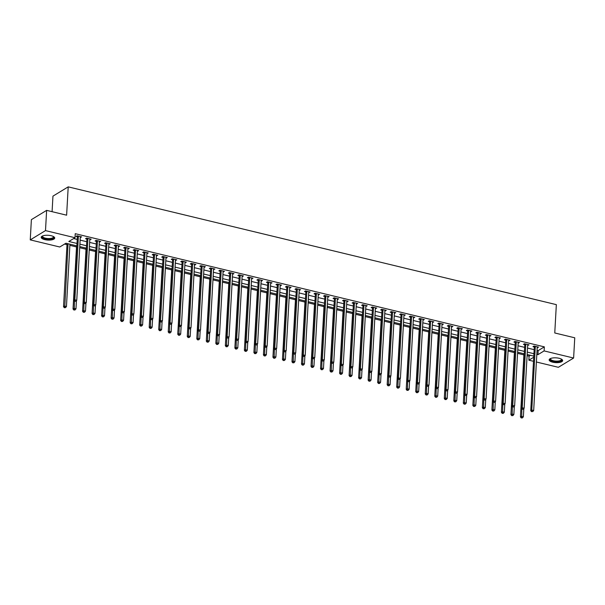 <?xml version="1.0" encoding="UTF-8"?>
<svg xmlns="http://www.w3.org/2000/svg" width="605" height="605" viewBox="0 0 605 605"><rect width="100%" height="100%" fill="white"/><g stroke="black" fill="none" stroke-linecap="round" stroke-linejoin="round"><path stroke-width="0.91" d="M51.175 235.723A6.761 2.397 3.2 0 1 54.715 238.052A6.761 2.397 3.2 0 1 44.747 239.633A6.761 2.397 3.2 0 1 41.208 237.304A6.761 2.397 3.2 0 1 51.175 235.723M559.118 358.281A6.761 2.397 3.2 0 1 562.658 360.61A6.761 2.397 3.2 0 1 552.69 362.191A6.761 2.397 3.2 0 1 549.151 359.854A6.761 2.397 3.2 0 1 559.118 358.281M52.083 211.69L52.953 196.133L68.206 186.862L556.343 304.64L554.762 332.969L574.75 337.794L573.616 358.031L558.37 367.303L536.385 362.002M533.504 361.306L528.861 360.187L533.731 357.222M527.099 355.657L529.088 356.141L528.861 360.187M64.591 244.065L66.989 244.639M69.877 245.343L76.51 246.938M79.701 247.71L86.031 249.237M89.215 250.009L95.552 251.536M98.736 252.3L105.066 253.828M108.257 254.599L114.587 256.127M117.771 256.898L124.108 258.426M127.292 259.19L133.622 260.717M136.813 261.489L143.143 263.016M146.334 263.788L152.664 265.315M155.848 266.087L162.185 267.614M165.369 268.378L171.699 269.906M174.89 270.677L181.22 272.205M184.412 272.976L190.741 274.504M193.925 275.267L200.263 276.795M203.446 277.566L209.776 279.094M212.968 279.865L219.297 281.393M222.481 282.157L228.819 283.685M232.002 284.456L238.332 285.983M241.524 286.755L247.853 288.282M251.045 289.054L257.375 290.582M260.558 291.345L266.896 292.873M270.08 293.644L276.409 295.172M279.601 295.943L285.931 297.471M289.114 298.235L295.452 299.762M298.636 300.534L304.973 302.061M308.157 302.833L314.487 304.36M317.678 305.132L324.008 306.659M327.192 307.423L333.529 308.951M336.713 309.722L343.043 311.25M346.234 312.021L352.564 313.549M355.755 314.313L362.085 315.84M365.269 316.612L371.606 318.139M374.79 318.911L381.12 320.438M384.311 321.202L390.641 322.737M393.825 323.501L400.162 325.029M403.346 325.8L409.683 327.328M412.867 328.099L419.197 329.627M422.388 330.39L428.718 331.918M431.902 332.69L438.239 334.217M441.423 334.988L447.753 336.516M450.944 337.28L457.274 338.808M460.465 339.579L466.795 341.107M469.979 341.878L476.317 343.406M479.5 344.177L485.83 345.705M489.022 346.468L495.351 347.996M498.535 348.767L504.873 350.295M508.056 351.066L514.386 352.594M517.577 353.358L523.907 354.885M76.873 245.88L65.937 243.24L59.759 246.999L30.25 239.882L45.496 230.603L75.005 237.727L68.826 241.486L77.009 243.46M45.496 230.603L46.63 210.366L31.384 219.645L30.25 239.882M529.088 356.141L530.441 355.316M537.043 350.355L538.155 350.62L544.334 346.862L75.232 233.681L75.005 237.727M73.651 238.552L77.236 239.414M80.125 240.109L86.757 241.713M89.638 242.408L96.278 244.004M99.159 244.7L105.792 246.303M108.681 246.999L115.313 248.602M118.202 249.298L124.834 250.893M127.715 251.597L134.348 253.192M137.237 253.888L143.869 255.491M146.758 256.187L153.39 257.791M156.279 258.486L162.911 260.082M165.793 260.778L172.425 262.381M175.314 263.077L181.946 264.68M184.835 265.376L191.467 266.971M194.349 267.667L200.989 269.27M203.87 269.966L210.502 271.569M213.391 272.265L220.023 273.868M222.912 274.564L229.545 276.16M232.426 276.856L239.058 278.459M241.947 279.155L248.579 280.758M251.468 281.454L258.101 283.049M260.982 283.745L267.622 285.348M270.503 286.044L277.135 287.647M280.024 288.343L286.657 289.939M289.545 290.642L296.178 292.238M299.059 292.933L305.699 294.537M308.58 295.232L315.213 296.836M318.101 297.531L324.734 299.127M327.623 299.823L334.255 301.426M337.136 302.122L343.769 303.725M346.657 304.421L353.29 306.017M356.179 306.72L362.811 308.316M365.692 309.011L372.332 310.615M375.213 311.31L381.846 312.914M384.735 313.609L391.367 315.205M394.256 315.901L400.888 317.504M403.769 318.2L410.409 319.803M413.291 320.499L419.923 322.094M422.812 322.79L429.444 324.393M432.333 325.089L438.965 326.692M441.847 327.388L448.479 328.991M451.368 329.687L458 331.283M460.889 331.979L467.521 333.582M470.403 334.278L477.042 335.881M479.924 336.577L486.556 338.172M489.445 338.868L496.077 340.471M498.966 341.167L505.598 342.77M508.48 343.466L515.112 345.062M518.001 345.765L524.633 347.361M527.522 348.056L534.154 349.66M537.187 347.678L538.571 347.134L534.003 346.037L532.967 346.657L534.207 346.96M527.673 345.379L529.05 344.842L524.482 343.738L523.454 344.366L524.694 344.661M518.152 343.088L519.529 342.543L514.961 341.439L513.932 342.067L515.173 342.362M508.631 340.789L510.015 340.244L505.447 339.14L504.411 339.768L505.651 340.07M499.11 338.49L500.494 337.945L495.926 336.849L494.898 337.477L496.13 337.772M489.596 336.191L490.973 335.654L486.405 334.55L485.376 335.178L486.617 335.473M480.075 333.899L481.459 333.355L476.884 332.251L475.855 332.879L477.095 333.181M470.554 331.601L471.938 331.056L467.37 329.959L466.334 330.58L467.574 330.882M461.04 329.301L462.417 328.765L457.849 327.66L456.82 328.288L458.061 328.583M451.519 327.01L452.895 326.466L448.328 325.361L447.299 325.989L448.539 326.292M441.998 324.711L443.382 324.167L438.806 323.062L437.778 323.69L439.018 323.993M432.477 322.412L433.861 321.875L429.293 320.771L428.264 321.399L429.497 321.694M422.963 320.113L424.339 319.576L419.772 318.472L418.743 319.1L419.983 319.395M413.442 317.822L414.818 317.277L410.25 316.173L409.222 316.801L410.462 317.103M403.921 315.523L405.305 314.978L400.737 313.882L399.701 314.502L400.941 314.804M394.399 313.224L395.783 312.687L391.216 311.583L390.187 312.21L391.42 312.505M384.886 310.932L386.262 310.388L381.695 309.284L380.666 309.911L381.906 310.214M375.365 308.633L376.749 308.089L372.173 306.992L371.145 307.612L372.385 307.915M365.844 306.334L367.227 305.797L362.66 304.693L361.624 305.321L362.864 305.616M356.33 304.043L357.706 303.498L353.138 302.394L352.11 303.022L353.35 303.317M346.809 301.744L348.185 301.199L343.617 300.095L342.589 300.723L343.829 301.025M337.287 299.445L338.671 298.9L334.104 297.804L333.068 298.431L334.308 298.726M327.766 297.146L329.15 296.609L324.582 295.505L323.554 296.132L324.787 296.427M318.253 294.854L319.629 294.31L315.061 293.206L314.033 293.833L315.273 294.136M308.731 292.555L310.115 292.011L305.54 290.914L304.512 291.534L305.752 291.837M299.21 290.256L300.594 289.719L296.026 288.615L294.99 289.243L296.231 289.538M289.689 287.965L291.073 287.42L286.505 286.316L285.477 286.944L286.709 287.246M280.175 285.666L281.552 285.121L276.984 284.017L275.956 284.645L277.196 284.947M270.654 283.367L272.038 282.83L267.463 281.726L266.434 282.353L267.675 282.648M261.133 281.068L262.517 280.531L257.949 279.427L256.913 280.054L258.154 280.349M251.62 278.776L252.996 278.232L248.428 277.128L247.4 277.755L248.64 278.058M242.098 276.477L243.475 275.933L238.907 274.836L237.878 275.457L239.119 275.759M232.577 274.178L233.961 273.641L229.393 272.537L228.357 273.165L229.597 273.46M223.056 271.887L224.44 271.342L219.872 270.238L218.844 270.866L220.076 271.169M213.542 269.588L214.919 269.043L210.351 267.939L209.322 268.567L210.563 268.87M204.021 267.289L205.405 266.752L200.83 265.648L199.801 266.276L201.041 266.571M194.5 264.998L195.884 264.453L191.316 263.349L190.28 263.977L191.52 264.272M184.979 262.699L186.363 262.154L181.795 261.05L180.766 261.678L181.999 261.98M175.465 260.4L176.841 259.855L172.274 258.759L171.245 259.386L172.486 259.681M165.944 258.101L167.328 257.564L162.753 256.459L161.724 257.087L162.964 257.382M156.423 255.809L157.807 255.265L153.239 254.16L152.203 254.788L153.443 255.091M146.909 253.51L148.286 252.966L143.718 251.869L142.689 252.489L143.929 252.792M137.388 251.211L138.764 250.674L134.197 249.57L133.168 250.198L134.408 250.493M127.867 248.92L129.251 248.375L124.683 247.271L123.647 247.899L124.887 248.194M118.346 246.621L119.729 246.076L115.162 244.972L114.133 245.6L115.366 245.902M108.832 244.322L110.208 243.777L105.641 242.681L104.612 243.308L105.852 243.603M99.311 242.023L100.695 241.486L96.119 240.382L95.091 241.009L96.331 241.304M89.79 239.731L91.174 239.187L86.606 238.083L85.57 238.71L86.81 239.013M80.276 237.432L81.652 236.888L77.085 235.791L76.056 236.411L77.289 236.714M46.63 210.366L66.618 215.191L68.206 186.862M544.334 346.862L544.107 350.915L573.616 358.031M536.817 354.401L537.928 354.674L544.107 350.915M79.898 244.155L86.53 245.759M89.419 246.454L96.051 248.058M98.933 248.753L105.565 250.349M108.454 251.045L115.086 252.648M117.975 253.344L124.607 254.947M127.489 255.643L134.129 257.238M137.01 257.934L143.642 259.537M146.531 260.233L153.163 261.836M156.052 262.532L162.684 264.128M165.566 264.831L172.198 266.427M175.087 267.123L181.719 268.726M184.608 269.422L191.24 271.025M194.122 271.721L200.762 273.316M203.643 274.012L210.275 275.615M213.164 276.311L219.796 277.914M222.685 278.61L229.318 280.206M232.199 280.909L238.839 282.505M241.72 283.201L248.352 284.804M251.241 285.499L257.874 287.103M260.763 287.798L267.395 289.394M270.276 290.09L276.909 291.693M279.797 292.389L286.43 293.992M289.319 294.688L295.951 296.284M298.832 296.979L305.472 298.583M308.353 299.278L314.986 300.882M317.875 301.577L324.507 303.181M327.396 303.876L334.028 305.472M336.909 306.168L343.549 307.771M346.431 308.467L353.063 310.07M355.952 310.766L362.584 312.361M365.473 313.057L372.105 314.66M374.987 315.356L381.619 316.959M384.508 317.655L391.14 319.251M394.029 319.954L400.661 321.55M403.543 322.246L410.182 323.849M413.064 324.545L419.696 326.148M422.585 326.844L429.217 328.439M432.106 329.135L438.738 330.738M441.62 331.434L448.252 333.037M451.141 333.733L457.773 335.329M460.662 336.025L467.294 337.628M470.183 338.324L476.816 339.927M479.697 340.623L486.329 342.226M489.218 342.922L495.85 344.517M498.739 345.213L505.372 346.816M508.253 347.512L514.893 349.115M517.774 349.811L524.406 351.407M527.295 352.102L533.928 353.706M533.792 356.126L527.159 354.522M524.27 353.827L517.638 352.223M514.757 351.528L508.124 349.932M505.236 349.236L498.603 347.633M495.714 346.937L489.082 345.334M486.201 344.638L479.561 343.043M476.68 342.347L470.047 340.744M467.158 340.048L460.526 338.445M457.637 337.749L451.005 336.146M448.123 335.45L441.484 333.854M438.602 333.158L431.97 331.555M429.081 330.859L422.449 329.256M419.56 328.56L412.928 326.965M410.046 326.269L403.414 324.666M400.525 323.97L393.893 322.367M391.004 321.671L384.372 320.075M381.49 319.372L374.85 317.776M371.969 317.08L365.337 315.477M362.448 314.781L355.816 313.178M352.927 312.482L346.294 310.887M343.413 310.191L336.781 308.588M333.892 307.892L327.26 306.289M324.371 305.593L317.738 303.997M314.85 303.302L308.217 301.698M305.336 301.003L298.704 299.399M295.815 298.704L289.182 297.1M286.294 296.405L279.661 294.809M276.78 294.113L270.14 292.51M267.259 291.814L260.626 290.211M257.738 289.515L251.105 287.92M248.216 287.224L241.584 285.62M238.703 284.925L232.07 283.321M229.182 282.626L222.549 281.03M219.66 280.327L213.028 278.731M210.139 278.035L203.507 276.432M200.626 275.736L193.993 274.133M191.104 273.437L184.472 271.842M181.583 271.146L174.951 269.543M172.07 268.847L165.43 267.244M162.548 266.548L155.916 264.952M153.027 264.249L146.395 262.653M143.506 261.957L136.874 260.354M133.992 259.658L127.36 258.055M124.471 257.359L117.839 255.764M114.95 255.068L108.318 253.465M105.429 252.769L98.796 251.166M95.915 250.47L89.283 248.874M86.394 248.179L79.762 246.575M538.155 350.62L537.928 354.674M537.588 346.899L537.542 347.762M528.067 344.6L528.021 345.463M518.553 342.309L518.5 343.171M509.032 340.01L508.986 340.872M499.511 337.711L499.465 338.573M489.989 335.412L489.944 336.282M480.476 333.121L480.423 333.983M470.955 330.822L470.909 331.684M461.433 328.523L461.388 329.392M451.92 326.231L451.867 327.093M442.399 323.932L442.346 324.794M432.877 321.633L432.832 322.495M423.356 319.334L423.311 320.204M413.843 317.043L413.79 317.905M404.321 314.744L404.276 315.606M394.8 312.445L394.755 313.314M385.279 310.153L385.234 311.015M375.765 307.854L375.713 308.716M366.244 305.555L366.199 306.417M356.723 303.264L356.678 304.126M347.209 300.965L347.157 301.827M337.688 298.666L337.635 299.528M328.167 296.367L328.122 297.237M318.646 294.075L318.601 294.938M309.132 291.776L309.079 292.638M299.611 289.477L299.566 290.339M290.09 287.186L290.045 288.048M280.569 284.887L280.523 285.749M271.055 282.588L271.002 283.45M261.534 280.289L261.489 281.159M252.013 277.998L251.967 278.86M242.499 275.698L242.446 276.561M232.978 273.399L232.925 274.269M223.457 271.108L223.411 271.97M213.936 268.809L213.89 269.671M204.422 266.51L204.369 267.372M194.901 264.219L194.855 265.081M185.38 261.92L185.334 262.782M175.866 259.621L175.813 260.483M166.345 257.322L166.292 258.191M156.824 255.03L156.778 255.892M147.302 252.731L147.257 253.593M137.789 250.432L137.736 251.294M128.268 248.141L128.222 249.003M118.746 245.842L118.701 246.704M109.225 243.543L109.18 244.405M99.712 241.244L99.659 242.113M90.19 238.952L90.145 239.814M80.669 236.653L80.624 237.515M535.312 346.763L534.283 347.383L530.744 410.689L531.772 410.061L535.312 346.763A0.87 0.718 58.7 0 0 535.274 346.446L535.243 346.332M531.976 411.438L532.74 411.619L531.976 411.438L531.772 410.061L533.678 410.523L537.217 347.217A0.87 0.718 58.7 0 1 537.285 346.93L537.331 346.839M534.283 347.383A0.87 0.718 58.7 0 0 534.245 347.073L533.943 346.068M530.744 410.689L531.561 411.687M532.74 411.619L533.678 410.523M523.975 353.751L520.436 416.951L521.472 416.323L523.37 416.784L523.832 408.609M521.865 409.177L521.669 417.707L521.26 417.957L522.433 417.889L521.669 417.707M523.37 416.784L522.433 417.889M521.26 417.957L520.436 416.951M525.79 344.464L524.762 345.092L521.223 408.39L522.251 407.762L525.79 344.464A0.87 0.718 58.7 0 0 525.753 344.147L525.722 344.033M522.455 409.139L523.219 409.328L522.455 409.139L522.251 407.762L524.157 408.224L527.696 344.926A0.87 0.718 58.7 0 1 527.764 344.631L527.81 344.54M524.762 345.092A0.87 0.718 58.7 0 0 524.724 344.774L524.429 343.769M521.223 408.39L522.047 409.396M523.219 409.328L524.157 408.224M516.277 342.165L515.241 342.793L511.701 406.091L512.737 405.463L516.277 342.165A0.87 0.718 58.7 0 0 516.231 341.848L516.201 341.742M512.934 406.847L513.698 407.029L512.934 406.847L512.737 405.463L514.636 405.925L518.175 342.627A0.87 0.718 58.7 0 1 518.251 342.339L518.296 342.241M515.241 342.793A0.87 0.718 58.7 0 0 515.203 342.475L514.908 341.477M511.701 406.091L512.526 407.097M513.698 407.029L514.636 405.925M506.756 339.866L505.727 340.494L502.188 403.8L503.216 403.172L506.756 339.866A0.87 0.718 58.7 0 0 506.718 339.556L506.68 339.443M503.42 404.548L504.177 404.73L503.42 404.548L503.216 403.172L505.122 403.626L508.661 340.328A0.87 0.718 58.7 0 1 508.729 340.04L508.775 339.95M505.727 340.494A0.87 0.718 58.7 0 0 505.689 340.184L505.387 339.178M502.188 403.8L503.005 404.798M504.177 404.73L505.122 403.626M514.454 351.46L510.923 414.659L511.951 414.032L513.857 414.486L514.311 406.31M512.352 406.885L512.155 415.408L511.739 415.658L512.911 415.59L512.155 415.408M513.857 414.486L512.911 415.59M511.739 415.658L510.923 414.659M504.933 349.161L501.401 412.36L502.43 411.733L504.336 412.194L504.789 404.011M502.831 404.586L502.634 413.109L502.226 413.359L503.398 413.298L502.634 413.109M504.336 412.194L503.398 413.298M502.226 413.359L501.401 412.36M495.412 346.862L491.88 410.061L492.909 409.434L494.814 409.895L495.276 401.712M493.309 402.287L493.113 410.818L492.704 411.067L493.877 410.999L493.113 410.818M494.814 409.895L493.877 410.999M492.704 411.067L491.88 410.061M497.234 337.575L496.206 338.203L492.667 401.501L493.695 400.873L497.234 337.575A0.87 0.718 58.7 0 0 497.197 337.257L497.166 337.144M493.899 402.249L494.663 402.438L493.899 402.249L493.695 400.873L495.601 401.334L499.14 338.029A0.87 0.718 58.7 0 1 499.208 337.741L499.254 337.651M496.206 338.203A0.87 0.718 58.7 0 0 496.168 337.885L495.873 336.879M492.667 401.501L493.483 402.499M494.663 402.438L495.601 401.334M485.898 344.57L482.359 407.762L483.395 407.142L485.293 407.596L485.755 399.421M483.796 399.988L483.599 408.519L483.183 408.768L484.355 408.7L483.599 408.519M485.293 407.596L484.355 408.7M483.183 408.768L482.359 407.762M561.387 359.098A5.853 2.072 3.2 0 1 561.395 359.105A5.853 2.072 3.2 0 1 559.005 361.503A5.853 2.072 3.2 0 1 552.115 360.973A5.853 2.072 3.2 0 1 550.58 358.5A5.853 2.072 3.2 0 1 550.58 358.493M550.724 358.44A5.422 1.921 -176.8 0 0 550.55 358.878A5.422 1.921 -176.8 0 0 553.273 360.724A5.422 1.921 -176.8 0 0 558.801 360.958A5.422 1.921 -176.8 0 0 561.372 359.483A5.422 1.921 -176.8 0 0 561.251 359.03M549.257 359.483A6.723 2.382 -176.8 0 0 559.451 361.79A6.723 2.382 -176.8 0 0 562.589 360.225M53.452 236.547L53.452 236.547A5.853 2.072 3.2 0 1 51.864 238.778A5.853 2.072 3.2 0 1 45.216 238.725A5.853 2.072 3.2 0 1 42.637 235.942L42.637 235.942M42.789 235.882A5.422 1.921 -176.8 0 0 42.615 236.321A5.422 1.921 -176.8 0 0 45.451 238.188A5.422 1.921 -176.8 0 0 53.437 236.926A5.422 1.921 -176.8 0 0 53.308 236.472M41.322 236.926A6.723 2.382 -176.8 0 0 44.808 238.975A6.723 2.382 -176.8 0 0 54.654 237.667M487.713 335.276L486.685 335.904L483.145 399.202L484.174 398.574L487.713 335.276A0.87 0.718 58.7 0 0 487.675 334.958L487.645 334.852M484.378 399.958L485.142 400.139L484.378 399.958L484.174 398.574L486.08 399.035L489.619 335.737A0.87 0.718 58.7 0 1 489.695 335.45L489.732 335.351M486.685 335.904A0.87 0.718 58.7 0 0 486.647 335.586L486.352 334.58M483.145 399.202L483.97 400.208M485.142 400.139L486.08 399.035M476.377 342.271L472.845 405.471L473.874 404.843L475.78 405.305L476.233 397.122M474.275 397.697L474.078 406.22L473.662 406.469L474.842 406.401L474.078 406.22M475.78 405.305L474.842 406.401M473.662 406.469L472.845 405.471M478.2 332.977L477.163 333.605L473.624 396.903L474.66 396.283L478.2 332.977A0.87 0.718 58.7 0 0 478.162 332.667L478.124 332.553M474.864 397.659L475.621 397.84L474.864 397.659L474.66 396.283L476.558 396.736L480.098 333.438A0.87 0.718 58.7 0 1 480.173 333.151L480.219 333.06M477.163 333.605A0.87 0.718 58.7 0 0 477.126 333.287L476.831 332.289M473.624 396.903L474.449 397.908M475.621 397.84L476.558 396.736M466.856 339.972L463.324 403.172L464.353 402.544L466.258 403.006L466.712 394.823M464.753 395.398L464.557 403.921L464.148 404.178L465.321 404.11L464.557 403.921M466.258 403.006L465.321 404.11M464.148 404.178L463.324 403.172M468.678 330.685L467.65 331.306L464.111 394.611L465.139 393.984L468.678 330.685A0.87 0.718 58.7 0 0 468.641 330.368L468.603 330.254M465.343 395.36L466.1 395.541L465.343 395.36L465.139 393.984L467.045 394.445L470.584 331.139A0.87 0.718 58.7 0 1 470.652 330.852L470.698 330.761M467.65 331.306A0.87 0.718 58.7 0 0 467.612 330.995L467.31 329.99M464.111 394.611L464.927 395.609M466.1 395.541L467.045 394.445M457.342 337.681L453.803 400.873L454.839 400.245L456.737 400.707L457.198 392.532M455.232 393.099L455.036 401.629L454.627 401.879L455.799 401.811L455.036 401.629M456.737 400.707L455.799 401.811M454.627 401.879L453.803 400.873M459.157 328.386L458.129 329.014L454.589 392.312L455.618 391.685L459.157 328.386A0.87 0.718 58.7 0 0 459.119 328.069L459.089 327.955M455.822 393.061L456.586 393.25L455.822 393.061L455.618 391.685L457.524 392.146L461.063 328.848A0.87 0.718 58.7 0 1 461.131 328.553L461.176 328.462M458.129 329.014A0.87 0.718 58.7 0 0 458.091 328.696L457.796 327.691M454.589 392.312L455.414 393.318M456.586 393.25L457.524 392.146M447.821 335.382L444.289 398.582L445.318 397.954L447.224 398.408L447.677 390.233M445.719 390.807L445.522 399.33L445.106 399.58L446.278 399.512L445.522 399.33M447.224 398.408L446.278 399.512M445.106 399.58L444.289 398.582M449.636 326.087L448.608 326.715L445.068 390.013L446.097 389.386L449.636 326.087A0.87 0.718 58.7 0 0 449.598 325.77L449.568 325.664M446.301 390.769L447.065 390.951L446.301 390.769L446.097 389.386L448.002 389.847L451.542 326.549A0.87 0.718 58.7 0 1 451.617 326.261L451.663 326.163M448.608 326.715A0.87 0.718 58.7 0 0 448.57 326.397L448.275 325.399M445.068 390.013L445.893 391.019M447.065 390.951L448.002 389.847M438.3 333.083L434.768 396.283L435.797 395.655L437.702 396.116L438.156 387.934M436.197 388.508L436.001 397.031L435.585 397.281L436.765 397.22L436.001 397.031M437.702 396.116L436.765 397.22M435.585 397.281L434.768 396.283M440.122 323.788L439.086 324.416L435.555 387.722L436.583 387.094L440.122 323.788A0.87 0.718 58.7 0 0 440.085 323.478L440.047 323.365M436.787 388.47L437.544 388.652L436.787 388.47L436.583 387.094L438.481 387.555L442.021 324.25A0.87 0.718 58.7 0 1 442.096 323.962L442.142 323.872M439.086 324.416A0.87 0.718 58.7 0 0 439.048 324.106L438.754 323.1M435.555 387.722L436.371 388.72M437.544 388.652L438.481 387.555M428.779 330.784L425.247 393.984L426.275 393.356L428.181 393.817L428.642 385.642M426.676 386.209L426.48 394.74L426.071 394.989L427.243 394.921L426.48 394.74M428.181 393.817L427.243 394.921M426.071 394.989L425.247 393.984M430.601 321.497L429.573 322.125L426.033 385.423L427.062 384.795L430.601 321.497A0.87 0.718 58.7 0 0 430.563 321.179L430.533 321.066M427.266 386.171L428.03 386.361L427.266 386.171L427.062 384.795L428.968 385.256L432.507 321.958A0.87 0.718 58.7 0 1 432.575 321.663L432.62 321.573M429.573 322.125A0.87 0.718 58.7 0 0 429.535 321.807L429.232 320.801M426.033 385.423L426.85 386.421M428.03 386.361L428.968 385.256M419.265 328.492L415.726 391.685L416.762 391.064L418.66 391.518L419.121 383.343M417.155 383.91L416.966 392.441L416.55 392.69L417.722 392.622L416.966 392.441M418.66 391.518L417.722 392.622M416.55 392.69L415.726 391.685M421.08 319.198L420.052 319.826L416.512 383.124L417.541 382.496L421.08 319.198A0.87 0.718 58.7 0 0 421.042 318.88L421.012 318.774M417.745 383.88L418.509 384.062L417.745 383.88L417.541 382.496L419.446 382.957L422.986 319.659A0.87 0.718 58.7 0 1 423.061 319.372L423.099 319.274M420.052 319.826A0.87 0.718 58.7 0 0 420.014 319.508L419.719 318.502M416.512 383.124L417.337 384.13M418.509 384.062L419.446 382.957M409.744 326.193L406.212 389.393L407.241 388.765L409.146 389.227L409.6 381.044M407.641 381.619L407.445 390.142L407.029 390.391L408.201 390.323L407.445 390.142M409.146 389.227L408.201 390.323M407.029 390.391L406.212 389.393M411.566 316.899L410.53 317.527L406.991 380.832L408.027 380.205L411.566 316.899A0.87 0.718 58.7 0 0 411.521 316.589L411.491 316.476M408.224 381.581L408.988 381.763L408.224 381.581L408.027 380.205L409.925 380.658L413.465 317.36A0.87 0.718 58.7 0 1 413.54 317.073L413.586 316.982M410.53 317.527A0.87 0.718 58.7 0 0 410.492 317.217L410.198 316.211M406.991 380.832L407.815 381.831M408.988 381.763L409.925 380.658M400.223 323.894L396.691 387.094L397.719 386.466L399.625 386.928L400.079 378.745M398.12 379.32L397.924 387.843L397.515 388.1L398.687 388.032L397.924 387.843M399.625 386.928L398.687 388.032M397.515 388.1L396.691 387.094M402.045 314.608L401.017 315.235L397.477 378.533L398.506 377.906L402.045 314.608A0.87 0.718 58.7 0 0 402.007 314.29L401.97 314.176M398.71 379.282L399.466 379.464L398.71 379.282L398.506 377.906L400.412 378.367L403.951 315.061A0.87 0.718 58.7 0 1 404.019 314.774L404.064 314.683M401.017 315.235A0.87 0.718 58.7 0 0 400.979 314.918L400.676 313.912M397.477 378.533L398.294 379.532M399.466 379.464L400.412 378.367M390.701 321.603L387.17 384.795L388.198 384.167L390.104 384.629L390.565 376.454M388.599 377.021L388.402 385.551L387.994 385.801L389.166 385.733L388.402 385.551M390.104 384.629L389.166 385.733M387.994 385.801L387.17 384.795M392.524 312.309L391.495 312.936L387.956 376.234L388.985 375.607L392.524 312.309A0.87 0.718 58.7 0 0 392.486 311.991L392.456 311.877M389.189 376.983L389.953 377.172L389.189 376.983L388.985 375.607L390.89 376.068L394.43 312.77A0.87 0.718 58.7 0 1 394.498 312.475L394.543 312.384M391.495 312.936A0.87 0.718 58.7 0 0 391.458 312.619L391.163 311.613M387.956 376.234L388.773 377.24M389.953 377.172L390.89 376.068M381.188 319.304L377.656 382.504L378.685 381.876L380.583 382.337L381.044 374.155M379.085 374.729L378.889 383.252L378.473 383.502L379.645 383.434L378.889 383.252M380.583 382.337L379.645 383.434M378.473 383.502L377.656 382.504M383.003 310.01L381.974 310.637L378.435 373.935L379.464 373.315L383.003 310.01A0.87 0.718 58.7 0 0 382.965 309.7L382.935 309.586M379.668 374.692L380.432 374.873L379.668 374.692L379.464 373.315L381.369 373.769L384.909 310.471A0.87 0.718 58.7 0 1 384.984 310.184L385.03 310.085M381.974 310.637A0.87 0.718 58.7 0 0 381.937 310.32L381.642 309.321M378.435 373.935L379.259 374.941M380.432 374.873L381.369 373.769M371.667 317.005L368.135 380.205L369.163 379.577L371.069 380.038L371.523 371.856M369.564 372.43L369.368 380.953L368.952 381.203L370.131 381.142L369.368 380.953M371.069 380.038L370.131 381.142M368.952 381.203L368.135 380.205M373.489 307.718L372.453 308.338L368.914 371.644L369.95 371.016L373.489 307.718A0.87 0.718 58.7 0 0 373.451 307.401L373.414 307.287M370.154 372.393L370.91 372.574L370.154 372.393L369.95 371.016L371.848 371.478L375.387 308.172A0.87 0.718 58.7 0 1 375.463 307.885L375.508 307.794M372.453 308.338A0.87 0.718 58.7 0 0 372.415 308.028L372.12 307.022M368.914 371.644L369.738 372.642M370.91 372.574L371.848 371.478M362.145 314.706L358.614 377.906L359.642 377.278L361.548 377.739L362.009 369.564M360.043 370.131L359.846 378.662L359.438 378.911L360.61 378.843L359.846 378.662M361.548 377.739L360.61 378.843M359.438 378.911L358.614 377.906M363.968 305.419L362.94 306.047L359.4 369.345L360.429 368.717L363.968 305.419A0.87 0.718 58.7 0 0 363.93 305.101L363.892 304.988M360.633 370.094L361.397 370.283L360.633 370.094L360.429 368.717L362.334 369.179L365.874 305.88A0.87 0.718 58.7 0 1 365.942 305.585L365.987 305.495M362.94 306.047A0.87 0.718 58.7 0 0 362.902 305.729L362.599 304.723M359.4 369.345L360.217 370.343M361.397 370.283L362.334 369.179M352.632 312.414L349.093 375.614L350.129 374.987L352.027 375.44L352.488 367.265M350.522 367.832L350.325 376.363L349.917 376.613L351.089 376.544L350.325 376.363M352.027 375.44L351.089 376.544M349.917 376.613L349.093 375.614M354.447 303.12L353.418 303.748L349.879 367.046L350.908 366.418L354.447 303.12A0.87 0.718 58.7 0 0 354.409 302.802L354.379 302.697M351.112 367.802L351.876 367.984L351.112 367.802L350.908 366.418L352.813 366.88L356.353 303.581A0.87 0.718 58.7 0 1 356.421 303.294L356.466 303.196M353.418 303.748A0.87 0.718 58.7 0 0 353.38 303.43L353.086 302.432M349.879 367.046L350.703 368.052M351.876 367.984L352.813 366.88M343.111 310.115L339.579 373.315L340.607 372.688L342.513 373.149L342.967 364.966M341.008 365.541L340.812 374.064L340.396 374.313L341.568 374.245L340.812 374.064M342.513 373.149L341.568 374.245M340.396 374.313L339.579 373.315M344.926 300.821L343.897 301.449L340.358 364.755L341.386 364.127L344.926 300.821A0.87 0.718 58.7 0 0 344.888 300.511L344.858 300.398M341.591 365.503L342.354 365.685L341.591 365.503L341.386 364.127L343.292 364.581L346.831 301.282A0.87 0.718 58.7 0 1 346.907 300.995L346.952 300.904M343.897 301.449A0.87 0.718 58.7 0 0 343.859 301.139L343.564 300.133M340.358 364.755L341.182 365.753M342.354 365.685L343.292 364.581M333.589 307.816L330.058 371.016L331.086 370.389L332.992 370.85L333.446 362.667M331.487 363.242L331.29 371.765L330.874 372.022L332.054 371.954L331.29 371.765M332.992 370.85L332.054 371.954M330.874 372.022L330.058 371.016M335.412 298.53L334.376 299.157L330.844 362.455L331.873 361.828L335.412 298.53A0.87 0.718 58.7 0 0 335.374 298.212L335.336 298.099M332.077 363.204L332.833 363.393L332.077 363.204L331.873 361.828L333.779 362.289L337.31 298.983A0.87 0.718 58.7 0 1 337.386 298.696L337.431 298.605M334.376 299.157A0.87 0.718 58.7 0 0 334.338 298.84L334.043 297.834M330.844 362.455L331.661 363.454M332.833 363.393L333.779 362.289M324.068 305.525L320.537 368.717L321.565 368.097L323.471 368.551L323.932 360.376M321.966 360.943L321.769 369.474L321.361 369.723L322.533 369.655L321.769 369.474M323.471 368.551L322.533 369.655M321.361 369.723L320.537 368.717M325.891 296.231L324.862 296.858L321.323 360.156L322.352 359.529L325.891 296.231A0.87 0.718 58.7 0 0 325.853 295.913L325.823 295.8M322.556 360.913L323.32 361.094L322.556 360.913L322.352 359.529L324.257 359.99L327.797 296.692A0.87 0.718 58.7 0 1 327.865 296.405L327.91 296.306M324.862 296.858A0.87 0.718 58.7 0 0 324.825 296.541L324.522 295.535M321.323 360.156L322.14 361.162M323.32 361.094L324.257 359.99M314.555 303.226L311.015 366.426L312.051 365.798L313.95 366.259L314.411 358.077M312.452 358.652L312.256 367.174L311.84 367.424L313.012 367.356L312.256 367.174M313.95 366.259L313.012 367.356M311.84 367.424L311.015 366.426M316.37 293.932L315.341 294.559L311.802 357.857L312.83 357.237L316.37 293.932A0.87 0.718 58.7 0 0 316.332 293.622L316.302 293.508M313.035 358.614L313.798 358.795L313.035 358.614L312.83 357.237L314.736 357.691L318.275 294.393A0.87 0.718 58.7 0 1 318.351 294.106L318.389 294.015M315.341 294.559A0.87 0.718 58.7 0 0 315.303 294.242L315.008 293.243M311.802 357.857L312.626 358.863M313.798 358.795L314.736 357.691M305.033 300.927L301.502 364.127L302.53 363.499L304.436 363.96L304.89 355.778M302.931 356.353L302.734 364.875L302.318 365.133L303.498 365.065L302.734 364.875M304.436 363.96L303.498 365.065M302.318 365.133L301.502 364.127M306.856 291.64L305.82 292.26L302.281 355.566L303.317 354.938L306.856 291.64A0.87 0.718 58.7 0 0 306.818 291.323L306.78 291.209M303.513 356.315L304.277 356.496L303.513 356.315L303.317 354.938L305.215 355.4L308.754 292.094A0.87 0.718 58.7 0 1 308.83 291.807L308.875 291.716M305.82 292.26A0.87 0.718 58.7 0 0 305.782 291.95L305.487 290.945M302.281 355.566L303.105 356.564M304.277 356.496L305.215 355.4M295.512 298.628L291.981 361.828L293.009 361.2L294.915 361.661L295.369 353.486M293.41 354.054L293.213 362.584L292.805 362.834L293.977 362.766L293.213 362.584M294.915 361.661L293.977 362.766M292.805 362.834L291.981 361.828M297.335 289.341L296.306 289.969L292.767 353.267L293.796 352.639L297.335 289.341A0.87 0.718 58.7 0 0 297.297 289.024L297.259 288.91M294 354.016L294.756 354.205L294 354.016L293.796 352.639L295.701 353.101L299.241 289.803A0.87 0.718 58.7 0 1 299.309 289.508L299.354 289.417M296.306 289.969A0.87 0.718 58.7 0 0 296.268 289.651L295.966 288.645M292.767 353.267L293.584 354.273M294.756 354.205L295.701 353.101M285.991 296.337L282.459 359.536L283.488 358.909L285.394 359.362L285.855 351.187M283.889 351.762L283.692 360.285L283.284 360.535L284.456 360.467L283.692 360.285M285.394 359.362L284.456 360.467M283.284 360.535L282.459 359.536M287.814 287.042L286.785 287.67L283.246 350.968L284.274 350.34L287.814 287.042A0.87 0.718 58.7 0 0 287.776 286.725L287.746 286.619M284.479 351.724L285.242 351.906L284.479 351.724L284.274 350.34L286.18 350.802L289.719 287.504A0.87 0.718 58.7 0 1 289.787 287.216L289.833 287.118M286.785 287.67A0.87 0.718 58.7 0 0 286.747 287.352L286.452 286.354M283.246 350.968L284.07 351.974M285.242 351.906L286.18 350.802M276.477 294.038L272.946 357.237L273.974 356.61L275.88 357.071L276.334 348.888M274.375 349.463L274.178 357.986L273.762 358.236L274.935 358.175L274.178 357.986M275.88 357.071L274.935 358.175M273.762 358.236L272.946 357.237M278.292 284.743L277.264 285.371L273.725 348.677L274.753 348.049L278.292 284.743A0.87 0.718 58.7 0 0 278.255 284.433L278.224 284.32M274.957 349.425L275.721 349.607L274.957 349.425L274.753 348.049L276.659 348.503L280.198 285.205A0.87 0.718 58.7 0 1 280.274 284.917L280.319 284.826M277.264 285.371A0.87 0.718 58.7 0 0 277.226 285.061L276.931 284.055M273.725 348.677L274.549 349.675M275.721 349.607L276.659 348.503M266.956 291.739L263.425 354.938L264.453 354.311L266.359 354.772L266.813 346.589M264.854 347.164L264.657 355.695L264.241 355.944L265.421 355.876L264.657 355.695M266.359 354.772L265.421 355.876M264.241 355.944L263.425 354.938M268.779 282.452L267.743 283.079L264.204 346.378L265.24 345.75L268.779 282.452A0.87 0.718 58.7 0 0 268.741 282.134L268.703 282.021M265.444 347.126L266.2 347.315L265.444 347.126L265.24 345.75L267.138 346.211L270.677 282.913A0.87 0.718 58.7 0 1 270.753 282.618L270.798 282.527M267.743 283.079A0.87 0.718 58.7 0 0 267.705 282.762L267.41 281.756M264.204 346.378L265.028 347.376M266.2 347.315L267.138 346.211M257.435 289.447L253.903 352.639L254.932 352.019L256.838 352.473L257.299 344.298M255.333 344.865L255.136 353.396L254.728 353.645L255.9 353.577L255.136 353.396M256.838 352.473L255.9 353.577M254.728 353.645L253.903 352.639M259.258 280.153L258.229 280.78L254.69 344.079L255.718 343.451L259.258 280.153A0.87 0.718 58.7 0 0 259.22 279.835L259.19 279.729M255.923 344.835L256.686 345.016L255.923 344.835L255.718 343.451L257.624 343.912L261.163 280.614A0.87 0.718 58.7 0 1 261.231 280.327L261.277 280.228M258.229 280.78A0.87 0.718 58.7 0 0 258.191 280.463L257.889 279.457M254.69 344.079L255.507 345.084M256.686 345.016L257.624 343.912M247.921 287.148L244.382 350.348L245.418 349.72L247.316 350.182L247.778 341.999M245.811 342.574L245.615 351.097L245.207 351.346L246.379 351.278L245.615 351.097M247.316 350.182L246.379 351.278M245.207 351.346L244.382 350.348M249.736 277.854L248.708 278.481L245.169 341.78L246.197 341.159L249.736 277.854A0.87 0.718 58.7 0 0 249.699 277.544L249.668 277.43M246.401 342.536L247.165 342.717L246.401 342.536L246.197 341.159L248.103 341.613L251.642 278.315A0.87 0.718 58.7 0 1 251.71 278.028L251.756 277.937M248.708 278.481A0.87 0.718 58.7 0 0 248.67 278.164L248.375 277.166M245.169 341.78L245.993 342.785M247.165 342.717L248.103 341.613M238.4 284.849L234.869 348.049L235.897 347.421L237.803 347.883L238.257 339.7M236.298 340.275L236.101 348.798L235.685 349.055L236.857 348.987L236.101 348.798M237.803 347.883L236.857 348.987M235.685 349.055L234.869 348.049M240.215 275.562L239.187 276.183L235.648 339.488L236.684 338.861L240.215 275.562A0.87 0.718 58.7 0 0 240.177 275.245L240.147 275.131M236.88 340.237L237.644 340.418L236.88 340.237L236.684 338.861L238.582 339.322L242.121 276.016A0.87 0.718 58.7 0 1 242.197 275.729L242.242 275.638M239.187 276.183A0.87 0.718 58.7 0 0 239.149 275.872L238.854 274.867M235.648 339.488L236.472 340.486M237.644 340.418L238.582 339.322M228.879 282.558L225.347 345.75L226.376 345.122L228.282 345.584L228.735 337.409M226.777 337.976L226.58 346.506L226.172 346.756L227.344 346.688L226.58 346.506M228.282 345.584L227.344 346.688M226.172 346.756L225.347 345.75M230.702 273.263L229.673 273.891L226.134 337.189L227.162 336.562L230.702 273.263A0.87 0.718 58.7 0 0 230.664 272.946L230.626 272.832M227.367 337.938L228.123 338.127L227.367 337.938L227.162 336.562L229.068 337.023L232.607 273.725A0.87 0.718 58.7 0 1 232.675 273.43L232.721 273.339M229.673 273.891A0.87 0.718 58.7 0 0 229.628 273.573L229.333 272.568M226.134 337.189L226.951 338.195M228.123 338.127L229.068 337.023M219.358 280.259L215.826 343.459L216.855 342.831L218.76 343.292L219.222 335.109M217.255 335.684L217.059 344.207L216.65 344.457L217.823 344.389L217.059 344.207M218.76 343.292L217.823 344.389M216.65 344.457L215.826 343.459M221.18 270.964L220.152 271.592L216.613 334.89L217.641 334.27L221.18 270.964A0.87 0.718 58.7 0 0 221.143 270.654L221.112 270.541M217.845 335.646L218.609 335.828L217.845 335.646L217.641 334.27L219.547 334.724L223.086 271.426A0.87 0.718 58.7 0 1 223.154 271.138L223.2 271.04M220.152 271.592A0.87 0.718 58.7 0 0 220.114 271.274L219.819 270.276M216.613 334.89L217.429 335.896M218.609 335.828L219.547 334.724M209.844 277.96L206.305 341.159L207.341 340.532L209.239 340.993L209.701 332.81M207.742 333.385L207.545 341.908L207.129 342.158L208.302 342.097L207.545 341.908M209.239 340.993L208.302 342.097M207.129 342.158L206.305 341.159M211.659 268.673L210.631 269.293L207.091 332.599L208.12 331.971L211.659 268.673A0.87 0.718 58.7 0 0 211.621 268.355L211.591 268.242M208.324 333.347L209.088 333.529L208.324 333.347L208.12 331.971L210.026 332.432L213.565 269.127A0.87 0.718 58.7 0 1 213.641 268.839L213.678 268.749M210.631 269.293A0.87 0.718 58.7 0 0 210.593 268.983L210.298 267.977M207.091 332.599L207.916 333.597M209.088 333.529L210.026 332.432M200.323 275.661L196.791 338.861L197.82 338.233L199.726 338.694L200.179 330.519M198.221 331.086L198.024 339.617L197.608 339.866L198.788 339.798L198.024 339.617M199.726 338.694L198.788 339.798M197.608 339.866L196.791 338.861M202.146 266.374L201.11 267.002L197.57 330.3L198.606 329.672L202.146 266.374A0.87 0.718 58.7 0 0 202.108 266.056L202.07 265.943M198.803 331.048L199.567 331.238L198.803 331.048L198.606 329.672L200.505 330.133L204.044 266.835A0.87 0.718 58.7 0 1 204.119 266.54L204.165 266.45M201.11 267.002A0.87 0.718 58.7 0 0 201.072 266.684L200.777 265.678M197.57 330.3L198.395 331.298M199.567 331.238L200.505 330.133M190.802 273.369L187.27 336.569L188.299 335.941L190.204 336.395L190.658 328.22M188.7 328.787L188.503 337.318L188.094 337.567L189.267 337.499L188.503 337.318M190.204 336.395L189.267 337.499M188.094 337.567L187.27 336.569M192.624 264.075L191.596 264.703L188.057 328.001L189.085 327.373L192.624 264.075A0.87 0.718 58.7 0 0 192.587 263.757L192.549 263.651M189.289 328.757L190.046 328.938L189.289 328.757L189.085 327.373L190.991 327.834L194.53 264.536A0.87 0.718 58.7 0 1 194.598 264.249L194.644 264.151M191.596 264.703A0.87 0.718 58.7 0 0 191.558 264.385L191.256 263.387M188.057 328.001L188.873 329.007M190.046 328.938L190.991 327.834M181.281 271.07L177.749 334.27L178.785 333.642L180.683 334.104L181.145 325.921M179.178 326.496L178.982 335.019L178.573 335.268L179.745 335.2L178.982 335.019M180.683 334.104L179.745 335.2M178.573 335.268L177.749 334.27M183.103 261.776L182.075 262.404L178.536 325.709L179.564 325.082L183.103 261.776A0.87 0.718 58.7 0 0 183.065 261.466L183.035 261.352M179.768 326.458L180.532 326.639L179.768 326.458L179.564 325.082L181.47 325.535L185.009 262.237A0.87 0.718 58.7 0 1 185.077 261.95L185.122 261.859M182.075 262.404A0.87 0.718 58.7 0 0 182.037 262.094L181.742 261.088M178.536 325.709L179.36 326.708M180.532 326.639L181.47 325.535M171.767 268.771L168.235 331.971L169.264 331.343L171.17 331.805L171.623 323.622M169.665 324.197L169.468 332.72L169.052 332.977L170.224 332.909L169.468 332.72M171.17 331.805L170.224 332.909M169.052 332.977L168.235 331.971M173.582 259.484L172.554 260.112L169.014 323.41L170.043 322.783L173.582 259.484A0.87 0.718 58.7 0 0 173.544 259.167L173.514 259.053M170.247 324.159L171.011 324.34L170.247 324.159L170.043 322.783L171.949 323.244L175.488 259.938A0.87 0.718 58.7 0 1 175.563 259.651L175.609 259.56M172.554 260.112A0.87 0.718 58.7 0 0 172.516 259.795L172.221 258.789M169.014 323.41L169.839 324.409M171.011 324.34L171.949 323.244M162.246 266.48L158.714 329.672L159.743 329.052L161.648 329.506L162.102 321.331M160.143 321.898L159.947 330.428L159.531 330.678L160.711 330.61L159.947 330.428M161.648 329.506L160.711 330.61M159.531 330.678L158.714 329.672M164.068 257.185L163.032 257.813L159.493 321.111L160.529 320.484L164.068 257.185A0.87 0.718 58.7 0 0 164.031 256.868L163.993 256.754M160.733 321.86L161.49 322.049L160.733 321.86L160.529 320.484L162.427 320.945L165.967 257.647A0.87 0.718 58.7 0 1 166.042 257.359L166.088 257.261M163.032 257.813A0.87 0.718 58.7 0 0 162.995 257.496L162.7 256.49M159.493 321.111L160.317 322.117M161.49 322.049L162.427 320.945M152.725 264.181L149.193 327.381L150.221 326.753L152.127 327.214L152.589 319.032M150.622 319.606L150.426 328.129L150.017 328.379L151.189 328.311L150.426 328.129M152.127 327.214L151.189 328.311M150.017 328.379L149.193 327.381M154.547 254.887L153.519 255.514L149.98 318.812L151.008 318.192L154.547 254.887A0.87 0.718 58.7 0 0 154.509 254.576L154.479 254.463M151.212 319.569L151.976 319.75L151.212 319.569L151.008 318.192L152.914 318.646L156.453 255.348A0.87 0.718 58.7 0 1 156.521 255.06L156.566 254.962M153.519 255.514A0.87 0.718 58.7 0 0 153.481 255.197L153.178 254.198M149.98 318.812L150.796 319.818M151.976 319.75L152.914 318.646M143.211 261.882L139.672 325.082L140.708 324.454L142.606 324.915L143.067 316.733M141.101 317.307L140.904 325.83L140.496 326.08L141.668 326.019L140.904 325.83M142.606 324.915L141.668 326.019M140.496 326.08L139.672 325.082M145.026 252.595L143.998 253.215L140.458 316.521L141.487 315.893L145.026 252.595A0.87 0.718 58.7 0 0 144.988 252.277L144.958 252.164M141.691 317.27L142.455 317.451L141.691 317.27L141.487 315.893L143.393 316.354L146.932 253.049A0.87 0.718 58.7 0 1 147 252.761L147.045 252.671M143.998 253.215A0.87 0.718 58.7 0 0 143.96 252.905L143.665 251.899M140.458 316.521L141.283 317.519M142.455 317.451L143.393 316.354M133.69 259.583L130.158 322.783L131.187 322.155L133.092 322.616L133.546 314.441M131.588 315.008L131.391 323.539L130.975 323.788L132.147 323.72L131.391 323.539M133.092 322.616L132.147 323.72M130.975 323.788L130.158 322.783M135.512 250.296L134.476 250.924L130.937 314.222L131.973 313.594L135.512 250.296A0.87 0.718 58.7 0 0 135.467 249.978L135.437 249.865M132.17 314.971L132.934 315.16L132.17 314.971L131.973 313.594L133.871 314.055L137.411 250.757A0.87 0.718 58.7 0 1 137.486 250.462L137.532 250.372M134.476 250.924A0.87 0.718 58.7 0 0 134.439 250.606L134.144 249.6M130.937 314.222L131.761 315.228M132.934 315.16L133.871 314.055M124.169 257.291L120.637 320.491L121.665 319.863L123.571 320.317L124.025 312.142M122.066 312.717L121.87 321.24L121.461 321.489L122.633 321.421L121.87 321.24M123.571 320.317L122.633 321.421M121.461 321.489L120.637 320.491M125.991 247.997L124.963 248.625L121.424 311.923L122.452 311.295L125.991 247.997A0.87 0.718 58.7 0 0 125.953 247.679L125.916 247.574M122.656 312.679L123.412 312.861L122.656 312.679L122.452 311.295L124.358 311.757L127.897 248.458A0.87 0.718 58.7 0 1 127.965 248.171L128.01 248.073M124.963 248.625A0.87 0.718 58.7 0 0 124.917 248.307L124.622 247.309M121.424 311.923L122.24 312.929M123.412 312.861L124.358 311.757M114.647 254.992L111.116 318.192L112.144 317.565L114.05 318.026L114.511 309.843M112.545 310.418L112.349 318.941L111.94 319.19L113.112 319.13L112.349 318.941M114.05 318.026L113.112 319.13M111.94 319.19L111.116 318.192M116.47 245.698L115.442 246.326L111.902 309.631L112.931 309.004L116.47 245.698A0.87 0.718 58.7 0 0 116.432 245.388L116.402 245.275M113.135 310.38L113.899 310.562L113.135 310.38L112.931 309.004L114.837 309.457L118.376 246.159A0.87 0.718 58.7 0 1 118.444 245.872L118.489 245.781M115.442 246.326A0.87 0.718 58.7 0 0 115.404 246.016L115.109 245.01M111.902 309.631L112.719 310.63M113.899 310.562L114.837 309.457M105.134 252.693L101.595 315.893L102.631 315.265L104.529 315.727L104.99 307.544M103.032 308.119L102.835 316.649L102.419 316.899L103.591 316.831L102.835 316.649M104.529 315.727L103.591 316.831M102.419 316.899L101.595 315.893M106.949 243.407L105.92 244.034L102.381 307.332L103.41 306.705L106.949 243.407A0.87 0.718 58.7 0 0 106.911 243.089L106.881 242.976M103.614 308.081L104.378 308.27L103.614 308.081L103.41 306.705L105.315 307.166L108.855 243.86A0.87 0.718 58.7 0 1 108.93 243.573L108.968 243.482M105.92 244.034A0.87 0.718 58.7 0 0 105.883 243.717L105.588 242.711M102.381 307.332L103.205 308.331M104.378 308.27L105.315 307.166M95.613 250.402L92.081 313.594L93.109 312.974L95.015 313.428L95.469 305.253M93.51 305.82L93.314 314.35L92.898 314.6L94.078 314.532L93.314 314.35M95.015 313.428L94.078 314.532M92.898 314.6L92.081 313.594M97.435 241.108L96.399 241.735L92.86 305.033L93.896 304.406L97.435 241.108A0.87 0.718 58.7 0 0 97.397 240.79L97.36 240.684M94.1 305.79L94.856 305.971L94.1 305.79L93.896 304.406L95.794 304.867L99.333 241.569A0.87 0.718 58.7 0 1 99.409 241.282L99.454 241.183M96.399 241.735A0.87 0.718 58.7 0 0 96.361 241.418L96.066 240.412M92.86 305.033L93.684 306.039M94.856 305.971L95.794 304.867M86.091 248.103L82.56 311.303L83.588 310.675L85.494 311.136L85.948 302.954M83.989 303.529L83.792 312.051L83.384 312.301L84.556 312.233L83.792 312.051M85.494 311.136L84.556 312.233M83.384 312.301L82.56 311.303M87.914 238.809L86.886 239.436L83.346 302.734L84.375 302.114L87.914 238.809A0.87 0.718 58.7 0 0 87.876 238.499L87.838 238.385M84.579 303.491L85.335 303.672L84.579 303.491L84.375 302.114L86.281 302.568L89.82 239.27A0.87 0.718 58.7 0 1 89.888 238.983L89.933 238.892M86.886 239.436A0.87 0.718 58.7 0 0 86.848 239.119L86.545 238.12M83.346 302.734L84.163 303.74M85.335 303.672L86.281 302.568M76.578 245.804L73.039 309.004L74.075 308.376L75.973 308.837L76.434 300.655M74.468 301.229L74.271 309.752L73.863 310.01L75.035 309.941L74.271 309.752M75.973 308.837L75.035 309.941M73.863 310.01L73.039 309.004M78.393 236.517L77.364 237.137L73.825 300.443L74.854 299.815L78.393 236.517A0.87 0.718 58.7 0 0 78.355 236.2L78.325 236.086M75.058 301.192L75.822 301.373L75.058 301.192L74.854 299.815L76.759 300.277L80.299 236.971A0.87 0.718 58.7 0 1 80.367 236.684L80.412 236.593M77.364 237.137A0.87 0.718 58.7 0 0 77.327 236.827L77.032 235.821M73.825 300.443L74.649 301.441M75.822 301.373L76.759 300.277M67.057 243.512L63.525 306.705L64.553 306.077L66.459 306.538L69.938 244.208M68.04 243.747L64.758 307.461L64.342 307.711L65.514 307.642L64.758 307.461M66.459 306.538L65.514 307.642M64.342 307.711L63.525 306.705M535.274 346.446L534.245 347.073M525.753 344.147L524.724 344.774M516.231 341.848L515.203 342.475M506.718 339.556L505.689 340.184M497.197 337.257L496.168 337.885M487.675 334.958L486.647 335.586M478.162 332.667L477.126 333.287M468.641 330.368L467.612 330.995M459.119 328.069L458.091 328.696M449.598 325.77L448.57 326.397M440.085 323.478L439.048 324.106M430.563 321.179L429.535 321.807M421.042 318.88L420.014 319.508M411.521 316.589L410.492 317.217M402.007 314.29L400.979 314.918M392.486 311.991L391.458 312.619M382.965 309.7L381.937 310.32M373.451 307.401L372.415 308.028M363.93 305.101L362.902 305.729M354.409 302.802L353.38 303.43M344.888 300.511L343.859 301.139M335.374 298.212L334.338 298.84M325.853 295.913L324.825 296.541M316.332 293.622L315.303 294.242M306.818 291.323L305.782 291.95M297.297 289.024L296.268 289.651M287.776 286.725L286.747 287.352M278.255 284.433L277.226 285.061M268.741 282.134L267.705 282.762M259.22 279.835L258.191 280.463M249.699 277.544L248.67 278.164M240.177 275.245L239.149 275.872M230.664 272.946L229.628 273.573M221.143 270.654L220.114 271.274M211.621 268.355L210.593 268.983M202.108 266.056L201.072 266.684M192.587 263.757L191.558 264.385M183.065 261.466L182.037 262.094M173.544 259.167L172.516 259.795M164.031 256.868L162.995 257.496M154.509 254.576L153.481 255.197M144.988 252.277L143.96 252.905M135.467 249.978L134.439 250.606M125.953 247.679L124.917 248.307M116.432 245.388L115.404 246.016M106.911 243.089L105.883 243.717M97.397 240.79L96.361 241.418M87.876 238.499L86.848 239.119M78.355 236.2L77.327 236.827"/></g></svg>
